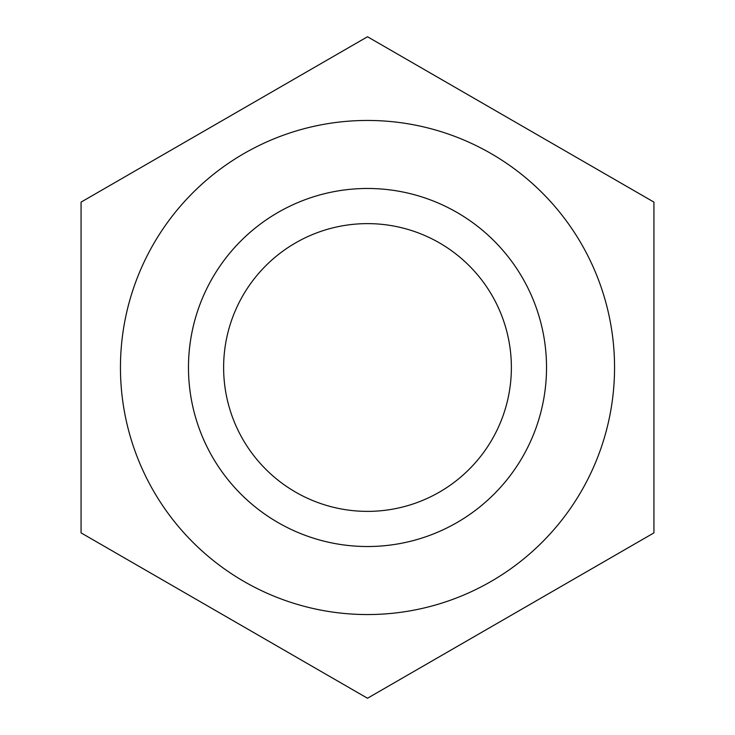 <?xml version="1.0" encoding="UTF-8"?>
<svg xmlns="http://www.w3.org/2000/svg" width="735" height="735" viewBox="0 0 735 735"><rect width="100%" height="100%" fill="white"/><g stroke="black" fill="none" stroke-linecap="round" stroke-linejoin="round"><path stroke-width="1.1" d="M367.5 511.376A143.876 143.876 0 0 1 242.899 295.562A143.876 143.876 0 0 1 492.101 295.562A143.876 143.876 0 0 1 367.5 511.376M367.5 546.528A179.028 179.028 0 0 0 546.528 367.5A179.028 179.028 0 0 0 367.5 188.472A179.028 179.028 0 0 0 188.472 367.5A179.028 179.028 0 0 0 367.5 546.528M546.528 367.5A179.028 179.028 0 0 0 277.986 212.461A179.028 179.028 0 0 0 277.986 522.539A179.028 179.028 0 0 0 546.528 367.5M367.5 120.448A247.052 247.052 0 0 0 120.448 367.5A247.052 247.052 0 0 0 367.5 614.552A247.052 247.052 0 0 0 614.552 367.5A247.052 247.052 0 0 0 367.5 120.448M653.939 202.125L653.939 532.875L367.5 698.25L81.061 532.875L81.061 202.125L367.5 36.75L653.939 202.125"/></g></svg>
